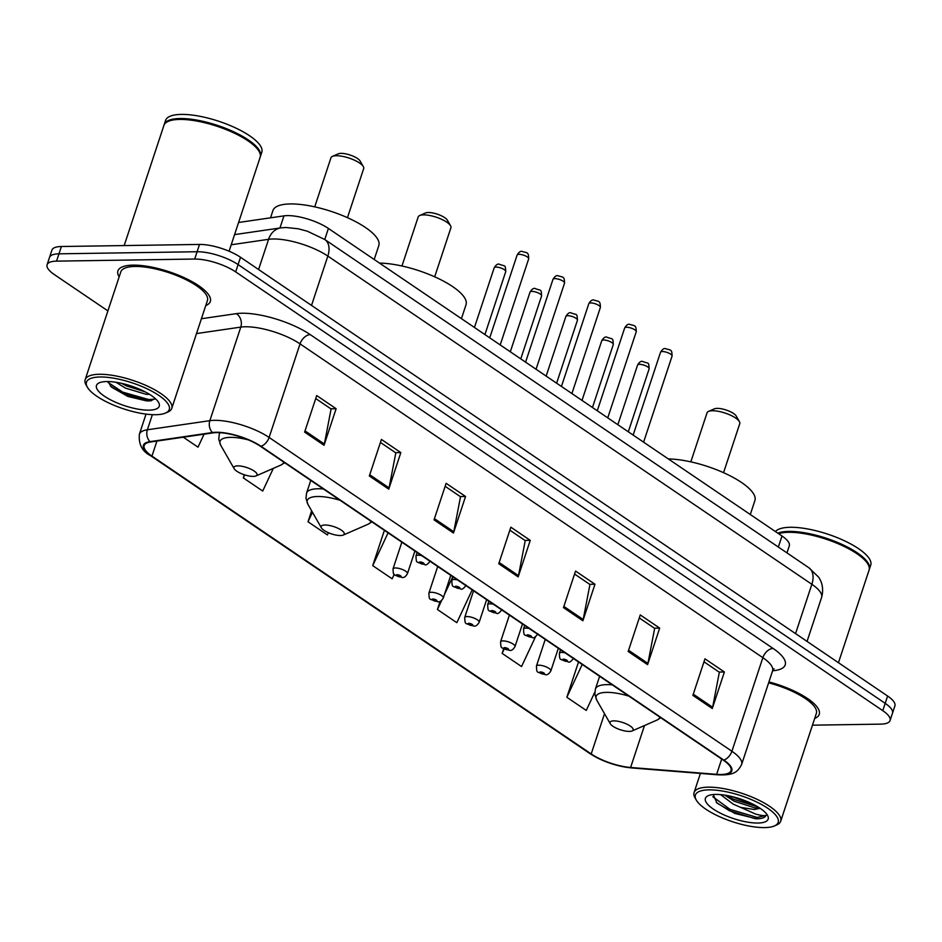 <?xml version="1.0" encoding="UTF-8"?>
<svg xmlns="http://www.w3.org/2000/svg" width="942" height="942" viewBox="0 0 942 942"><rect width="100%" height="100%" fill="white"/><g stroke="black" fill="none" stroke-linecap="round" stroke-linejoin="round"><path stroke-width="1.41" d="M238.585 222.477L283.954 215.871A30.415 9.55 18.3 0 1 287.416 215.612A30.415 9.55 18.3 0 1 328.405 228.447L782.001 536.01A30.415 9.55 18.3 0 1 789.29 545.889L786.97 552.895M812.463 725.175L880.605 724.139A30.415 9.55 -161.7 0 0 890.06 720.536L894.9 705.911A30.415 9.55 -161.7 0 0 887.611 696.032L240.516 257.272A30.415 9.55 -161.7 0 0 199.516 244.437L61.395 246.51A30.415 9.55 -161.7 0 0 51.94 250.125L49.514 257.437A30.415 9.55 -161.7 0 1 58.981 253.822A30.415 9.55 -161.7 0 0 49.514 257.437L47.1 264.749A30.415 9.55 -161.7 0 0 54.389 274.617L107.906 310.907M890.06 720.536A30.415 9.55 -161.7 0 0 882.772 710.657L235.677 271.897A30.415 9.55 -161.7 0 0 194.688 259.05L197.102 251.738L58.981 253.822L197.102 251.738A30.415 9.55 -161.7 0 1 238.09 264.584A30.415 9.55 -161.7 0 0 197.102 251.738L199.516 244.437M882.772 710.657L885.186 703.344L238.09 264.584L885.186 703.344A30.415 9.55 -161.7 0 1 892.486 713.224A30.415 9.55 -161.7 0 0 885.186 703.344L887.611 696.032M133.058 265.138A48.654 15.284 -161.7 0 0 117.927 270.919A48.654 15.284 -161.7 0 0 119.139 276.924A48.654 15.284 -161.7 0 1 117.927 270.919A48.654 15.284 -161.7 0 1 133.058 265.138A48.654 15.284 -161.7 0 1 185.197 278.149A48.654 15.284 -161.7 0 1 210.325 301.475A48.654 15.284 -161.7 0 0 185.197 278.149A48.654 15.284 -161.7 0 0 133.058 265.138M216.731 432.613A32.44 10.185 18.3 0 1 260.451 446.308L723.256 760.112A32.44 10.185 18.3 0 1 731.039 770.65A32.44 10.185 18.3 0 1 716.626 774.348L630.61 767.483A32.44 10.185 18.3 0 1 591.199 753.941L151.945 456.105A32.44 10.185 18.3 0 1 144.173 445.566A32.44 10.185 18.3 0 1 150.579 441.986L213.045 432.884A32.44 10.185 18.3 0 1 216.731 432.613M216.213 432.26A33.253 10.444 -161.7 0 0 212.433 432.543L149.966 441.645A33.253 10.444 -161.7 0 0 151.368 456.116L590.622 753.953A33.253 10.444 -161.7 0 0 631.022 767.824L717.039 774.689A33.253 10.444 -161.7 0 0 723.833 760.1L261.028 446.296A33.253 10.444 -161.7 0 0 216.213 432.26M703.98 661.814L719.358 672.247L712.623 707.265A8.113 5.157 124.1 0 1 712.293 708.525L724.386 671.976L704.969 658.823L692.888 695.373L712.293 708.525M719.099 672.058L724.386 671.976M639.265 617.94L654.655 628.361L647.919 663.392A8.113 5.157 124.1 0 1 647.59 664.652L659.671 628.102L640.266 614.938L628.173 651.487L647.59 664.652M654.384 628.184L659.671 628.102M574.561 574.055L589.939 584.487L583.204 619.506A8.113 5.157 124.1 0 1 582.874 620.778L594.967 584.228L575.55 571.064L563.469 607.614L582.874 620.778M589.68 584.311L594.967 584.228M315.723 398.548L331.101 408.981L324.366 444A8.113 5.157 124.1 0 1 324.036 445.272L336.129 408.722L316.712 395.558L304.619 432.107L324.036 445.272M330.842 408.804L336.129 408.722M380.427 442.434L395.817 452.855L389.081 487.885A8.113 5.157 124.1 0 1 388.752 489.145L400.833 452.596L381.428 439.431L369.335 475.981L388.752 489.145M395.546 452.678L400.833 452.596M445.142 486.308L460.52 496.74L453.785 531.759A8.113 5.157 124.1 0 1 453.455 533.019L465.548 496.469L446.131 483.317L434.038 519.866L453.455 533.019M460.261 496.552L465.548 496.469M509.846 530.181L525.236 540.614L518.5 575.633A8.113 5.157 124.1 0 1 518.171 576.904L530.252 540.355L510.847 527.19L498.754 563.74L518.171 576.904M524.965 540.425L530.252 540.355M205.768 305.573A48.654 15.284 -161.7 0 0 210.325 301.475A48.654 15.284 -161.7 0 1 205.768 305.573M814.677 718.452A48.654 15.284 -161.7 0 0 819.234 714.354A48.654 15.284 -161.7 0 0 768.919 681.914A48.654 15.284 -161.7 0 1 819.234 714.354A48.654 15.284 -161.7 0 1 814.677 718.452M194.688 259.05L56.555 261.134A30.415 9.55 -161.7 0 0 47.1 264.749M503.676 648.732L502.133 653.383L521.55 666.547L535.503 636.768M578.518 661.967L566.848 697.268L586.254 710.433L594.814 692.182M311.625 510.811L308.01 521.762L327.416 534.926L328.44 532.736M244.331 474.768L243.295 477.877L262.712 491.041L273.333 468.362M183.325 437.218L197.997 447.167L204.084 434.191M440.149 601.267L437.429 609.509L456.835 622.674L472.201 589.88M384.383 530.346L372.714 565.636L392.131 578.8L394.239 574.302M372.714 565.636L388.08 532.842M308.01 521.762L312.461 512.26M243.295 477.877L244.696 474.886M437.429 609.509L441.739 600.301M444.412 594.602L452.784 576.728M502.133 653.383L504.182 649.014M566.848 697.268L582.203 664.475M155.689 414.715A43.591 13.683 -161.7 0 0 165.498 413.067A43.591 13.683 -161.7 0 0 152.686 391.66A43.591 13.683 -161.7 0 0 100.04 376.988A43.591 13.683 -161.7 0 0 87.382 387.233A43.591 13.683 -161.7 0 0 155.689 414.715M165.498 413.067L167.853 412.043A45.616 14.318 -161.7 0 0 171.774 408.345A45.616 14.318 -161.7 0 0 148.224 386.479A45.616 14.318 -161.7 0 0 99.346 374.28A45.616 14.318 -161.7 0 0 85.157 379.697A45.616 14.318 -161.7 0 0 86.111 385.007L87.382 387.233M171.774 408.345L207.428 300.522A45.616 14.318 -161.7 0 0 183.878 278.655A45.616 14.318 -161.7 0 0 135 266.456A45.616 14.318 -161.7 0 0 120.811 271.873L85.157 379.697M229.083 251.22L260.145 157.279A50.68 15.92 -161.7 0 0 259.085 151.391A50.68 15.92 -161.7 0 0 179.663 119.434A50.68 15.92 -161.7 0 0 168.265 121.353A50.68 15.92 -161.7 0 0 163.896 125.451L124.179 245.568M258.92 151.109A50.173 15.755 -161.7 0 0 258.767 150.838A50.173 15.755 -161.7 0 0 180.146 119.198A50.173 15.755 -161.7 0 0 168.853 121.094A50.173 15.755 -161.7 0 0 168.559 121.224M260.275 156.819A50.68 15.92 -161.7 0 0 260.451 156.372A50.68 15.92 -161.7 0 0 234.275 132.068A50.68 15.92 -161.7 0 0 179.969 118.515A50.68 15.92 -161.7 0 0 164.202 124.544A50.68 15.92 -161.7 0 0 164.073 125.003M260.451 156.372L261.805 152.263A50.68 15.92 -161.7 0 0 235.63 127.959A50.68 15.92 -161.7 0 0 181.335 114.406A50.68 15.92 -161.7 0 0 165.568 120.423L164.202 124.544M149.542 394.345L146.269 394.345L125.368 388.08L115.996 382.275M145.198 391.884L126.122 385.796L121.553 383.335M106.764 381.545A33.052 10.374 -161.7 0 0 99.322 382.793A33.052 10.374 -161.7 0 0 109.036 399.019A33.052 10.374 -161.7 0 0 148.954 410.159A33.052 10.374 -161.7 0 0 158.55 402.387A33.052 10.374 -161.7 0 0 106.764 381.545M107.906 381.545L111.486 387.127L127.924 396.452L146.599 400.915L150.567 400.845L155.3 398.572M155.018 399.067L148.824 399.573L122.801 392.166L108.071 382.428M151.403 400.727L148.447 400.715L122.425 393.309L110.332 385.985M140.853 389.776L126.098 384.477M347.457 217.673L363.683 168.606A17.239 5.416 -161.7 0 0 363.329 166.604L360.127 161.035A12.164 3.815 -161.7 0 0 341.063 153.358A12.164 3.815 -161.7 0 0 338.331 153.817L332.444 156.384A17.239 5.416 -161.7 0 0 330.96 157.785L314.734 206.851M363.329 166.604A17.239 5.416 -161.7 0 0 336.318 155.736A17.239 5.416 -161.7 0 0 332.444 156.384M253.245 476.393A12.164 3.815 -161.7 0 0 255.989 475.934A12.164 3.815 -161.7 0 0 252.409 469.964A12.164 3.815 -161.7 0 0 237.714 465.866A12.164 3.815 -161.7 0 0 234.181 468.727A12.164 3.815 -161.7 0 0 253.245 476.393M374.198 259.497L378.802 245.579A55.755 17.509 -161.7 0 0 350.012 218.85A55.755 17.509 -161.7 0 0 290.277 203.943A55.755 17.509 -161.7 0 0 272.933 210.561L270.531 217.826M434.686 276.818L450.912 227.752A17.239 5.416 -161.7 0 0 450.547 225.75L447.356 220.181A12.164 3.815 -161.7 0 0 428.292 212.503A12.164 3.815 -161.7 0 0 425.56 212.963L419.673 215.53A17.239 5.416 -161.7 0 0 418.189 216.931L401.963 265.997M450.547 225.75A17.239 5.416 -161.7 0 0 423.547 214.882A17.239 5.416 -161.7 0 0 419.673 215.53M340.474 535.539A12.164 3.815 -161.7 0 0 343.218 535.08A12.164 3.815 -161.7 0 0 339.638 529.11A12.164 3.815 -161.7 0 0 324.943 525.012A12.164 3.815 -161.7 0 0 321.41 527.873A12.164 3.815 -161.7 0 0 340.474 535.539M461.427 318.643L466.031 304.725A55.755 17.509 -161.7 0 0 438.395 278.538A55.755 17.509 -161.7 0 0 379.485 263.089M723.55 472.684L739.776 423.617A17.239 5.416 -161.7 0 0 739.411 421.616L736.22 416.046A12.164 3.815 -161.7 0 0 717.156 408.369A12.164 3.815 -161.7 0 0 714.425 408.828L708.537 411.395A17.239 5.416 -161.7 0 0 707.053 412.796L690.827 461.863M739.411 421.616A17.239 5.416 -161.7 0 0 712.411 410.747A17.239 5.416 -161.7 0 0 708.537 411.395M629.338 731.404A12.164 3.815 -161.7 0 0 632.082 730.945A12.164 3.815 -161.7 0 0 628.502 724.975A12.164 3.815 -161.7 0 0 613.807 720.877A12.164 3.815 -161.7 0 0 610.275 723.739A12.164 3.815 -161.7 0 0 629.338 731.404M750.291 514.509L754.895 500.591A55.755 17.509 -161.7 0 0 727.259 474.403A55.755 17.509 -161.7 0 0 668.349 458.942M764.598 827.594A43.591 13.683 -161.7 0 0 774.406 825.946A43.591 13.683 -161.7 0 0 761.607 804.539A43.591 13.683 -161.7 0 0 708.949 789.867A43.591 13.683 -161.7 0 0 696.303 800.111A43.591 13.683 -161.7 0 0 764.598 827.594M774.406 825.946L776.761 824.909A45.616 14.318 -161.7 0 0 780.694 821.224A45.616 14.318 -161.7 0 0 757.133 799.358A45.616 14.318 -161.7 0 0 708.266 787.159A45.616 14.318 -161.7 0 0 694.077 792.575A45.616 14.318 -161.7 0 0 695.019 797.886L696.303 800.111M780.694 821.224L816.349 713.4A45.616 14.318 -161.7 0 0 768.613 682.844M838.451 662.709L869.066 570.157A50.68 15.92 -161.7 0 0 868.006 564.27A50.68 15.92 -161.7 0 0 788.584 532.312A50.68 15.92 -161.7 0 0 778.587 533.702M867.841 563.987A50.173 15.755 -161.7 0 0 867.688 563.716A50.173 15.755 -161.7 0 0 789.055 532.077A50.173 15.755 -161.7 0 0 778.539 533.667M869.195 569.698A50.68 15.92 -161.7 0 0 869.36 569.251A50.68 15.92 -161.7 0 0 843.184 544.947A50.68 15.92 -161.7 0 0 788.89 531.394A50.68 15.92 -161.7 0 0 777.821 533.172M869.36 569.251L870.726 565.141A50.68 15.92 -161.7 0 0 844.55 540.838A50.68 15.92 -161.7 0 0 790.244 527.284A50.68 15.92 -161.7 0 0 775.454 531.571M720.583 794.624L733.241 804.127L740.683 807.4L754.424 809.508L760.182 808.342M759.452 807.859L754.954 807.906L734.195 801.23L724.787 795.13M713.235 794.542L716.968 803.067L734.819 813.405L756.803 818.81C762.078 818.692 765.163 817.538 766.058 815.348C764.445 815.972 760.959 815.537 755.59 814.065L740.683 807.4M715.673 794.424A33.052 10.374 -161.7 0 0 708.243 795.672A33.052 10.374 -161.7 0 0 717.957 811.898A33.052 10.374 -161.7 0 0 757.874 823.037A33.052 10.374 -161.7 0 0 767.471 815.266A33.052 10.374 -161.7 0 0 715.673 794.424M766.058 815.348L757.25 817.456L729.979 809.331L712.823 796.732M754.318 804.868L731.11 796.355M755.543 818.798L729.497 810.779L716.344 802.466M758.204 807.058L733.335 799.169L726.423 795.401M279.951 227.999L283.954 215.871M324.755 239.492L328.405 228.447M778.351 547.043L782.001 536.01M795.554 633.613L811.863 584.299A20.277 12.905 -55.9 0 0 808.848 567.732L818.445 576.963C820.258 579.365 824.556 586.619 821.589 597.463A40.553 12.729 -161.7 0 0 811.863 584.299L327.84 256.094A40.553 12.729 -161.7 0 0 273.18 238.985A40.553 12.729 -161.7 0 0 268.576 239.327L258.579 269.518M311.519 305.42L327.84 256.094A20.277 12.905 -55.9 0 0 324.825 239.539L808.848 567.732M61.395 246.51L56.555 261.134M240.516 257.272L235.677 271.897M234.57 234.617L280.893 227.87A20.277 16.308 81.7 0 0 268.576 239.327L231.214 244.767M201.411 318.737L236.195 313.662A50.68 15.92 18.3 0 1 310.271 334.634L773.076 648.437A10.138 6.453 -55.9 0 0 762.855 657.681L300.051 343.877A40.553 12.729 -161.7 0 0 245.391 326.768A40.553 12.729 -161.7 0 0 240.787 327.11L196.513 333.562M773.076 648.437A50.68 15.92 18.3 0 1 772.605 670.775M772.581 670.857A40.553 12.729 -161.7 0 0 762.855 657.681L731.91 751.257A40.553 12.729 18.3 0 1 741.637 764.421L772.581 670.857L774.018 668.738M151.368 456.116A10.138 6.453 -55.9 0 1 150.602 455.704C142.23 451.489 138.486 444.33 139.369 434.25A40.553 12.729 18.3 0 1 147.376 429.776L209.842 420.674A40.553 12.729 18.3 0 1 214.446 420.332A40.553 12.729 18.3 0 1 269.106 437.453A10.138 6.453 124.1 0 1 261.028 446.296M212.433 432.543A10.138 8.148 81.7 0 1 209.842 420.674L240.787 327.11A10.138 8.148 -98.3 0 0 236.195 313.662M590.622 753.953A10.138 6.453 124.1 0 1 589.845 753.541C602.421 761.489 616.374 766.293 631.682 767.942L717.698 774.807C734.583 775.596 737.892 771.557 741.637 764.421M631.022 767.824A10.138 5.911 94.6 0 0 631.682 767.942M152.38 414.668L147.376 429.776A10.138 8.148 81.7 0 0 149.966 441.645M717.039 774.689A10.138 5.911 94.6 0 0 717.698 774.807M723.833 760.1A10.138 6.453 -55.9 0 0 731.91 751.257L269.106 437.453L300.051 343.877A10.138 6.453 -55.9 0 1 310.271 334.634M591.199 753.941L604.517 713.683M630.61 767.483L644.493 725.528M716.626 774.348L721.69 759.052M151.945 456.105L156.925 441.068M518.5 575.633L499.154 562.515M453.785 531.759L434.45 518.642M389.081 487.885L369.735 474.768M324.366 444L305.031 430.894M583.204 619.506L563.869 606.401M647.919 663.392L628.573 650.274M712.623 707.265L693.288 694.148M255.989 475.934L280.798 465.113A33.523 10.527 -161.7 0 0 283.754 462.11M248.299 439.867A33.523 10.527 -161.7 0 0 230.449 437.359A33.523 10.527 -161.7 0 0 220.722 445.248L218.744 439.207L219.333 433.956A36.491 11.457 -161.7 0 1 220.051 432.696M343.218 535.08L368.028 524.258A33.523 10.527 -161.7 0 0 370.983 521.256M340.062 500.284A33.523 10.527 -161.7 0 0 317.678 496.505A33.523 10.527 -161.7 0 0 307.952 504.394L305.973 498.353L306.562 493.102A36.491 11.457 -161.7 0 1 317.925 488.768A36.491 11.457 -161.7 0 1 323.4 488.992M632.082 730.945L656.88 720.124A33.523 10.527 -161.7 0 0 659.847 717.121M628.926 696.15A33.523 10.527 -161.7 0 0 606.542 692.37A33.523 10.527 -161.7 0 0 596.816 700.259L594.838 694.219L595.426 688.967A36.491 11.457 -161.7 0 1 606.778 684.634A36.491 11.457 -161.7 0 1 612.265 684.858M519.018 254.316A6.088 1.908 -161.7 0 0 517.123 255.035C518.948 252.056 520.632 250.866 522.174 251.443C527.261 253.186 528.627 251.667 528.674 258.862A6.088 1.908 -161.7 0 0 525.53 255.941A6.088 1.908 -161.7 0 0 519.018 254.316M417.129 552.542L415.952 556.098A7.607 2.39 18.3 0 1 418.319 555.191A7.607 2.39 18.3 0 1 421.616 555.58M420.05 561.962A2.532 0.801 -161.7 0 0 419.861 563.081A2.532 0.801 -161.7 0 0 423.276 564.152A2.532 0.801 -161.7 0 0 423.464 563.033A2.532 0.801 -161.7 0 0 420.05 561.962M554.862 278.62A6.088 1.908 -161.7 0 0 552.978 279.35C554.791 276.371 556.475 275.17 558.029 275.747C563.116 277.49 564.482 275.971 564.529 283.165A6.088 1.908 -161.7 0 0 561.385 280.245A6.088 1.908 -161.7 0 0 554.862 278.62M452.984 576.857L451.807 580.402A7.607 2.39 18.3 0 1 454.174 579.507A7.607 2.39 18.3 0 1 457.459 579.895M455.893 586.265A2.532 0.801 -161.7 0 0 455.716 587.384A2.532 0.801 -161.7 0 0 459.131 588.456A2.532 0.801 -161.7 0 0 459.307 587.337A2.532 0.801 -161.7 0 0 455.893 586.265M590.716 302.924A6.088 1.908 -161.7 0 0 588.821 303.654C590.646 300.675 592.33 299.474 593.872 300.051C598.959 301.805 600.325 300.286 600.372 307.469A6.088 1.908 -161.7 0 0 597.228 304.56A6.088 1.908 -161.7 0 0 590.716 302.924M488.827 601.161L487.65 604.717A7.607 2.39 18.3 0 1 490.017 603.81A7.607 2.39 18.3 0 1 493.314 604.199M491.748 610.569A2.532 0.801 -161.7 0 0 491.559 611.699A2.532 0.801 -161.7 0 0 494.974 612.771A2.532 0.801 -161.7 0 0 495.162 611.641A2.532 0.801 -161.7 0 0 491.748 610.569M626.56 327.239A6.088 1.908 -161.7 0 0 624.676 327.957C626.489 324.978 628.173 323.789 629.727 324.366C634.814 326.109 636.18 324.59 636.227 331.784A6.088 1.908 -161.7 0 0 633.083 328.864A6.088 1.908 -161.7 0 0 626.56 327.239M524.682 625.464L523.505 629.021A7.607 2.39 18.3 0 1 525.871 628.114A7.607 2.39 18.3 0 1 529.157 628.502M527.591 634.884A2.532 0.801 -161.7 0 0 527.414 636.003A2.532 0.801 -161.7 0 0 530.829 637.075A2.532 0.801 -161.7 0 0 531.005 635.956A2.532 0.801 -161.7 0 0 527.591 634.884M662.414 351.543A6.088 1.908 -161.7 0 0 660.519 352.273C662.344 349.294 664.028 348.093 665.57 348.67C670.657 350.424 672.023 348.893 672.07 356.088A6.088 1.908 -161.7 0 0 668.926 353.168A6.088 1.908 -161.7 0 0 662.414 351.543M560.525 649.78L559.348 653.324A7.607 2.39 18.3 0 1 561.715 652.429A7.607 2.39 18.3 0 1 565.012 652.818M563.446 659.188A2.532 0.801 -161.7 0 0 563.257 660.307A2.532 0.801 -161.7 0 0 566.684 661.378A2.532 0.801 -161.7 0 0 566.86 660.26A2.532 0.801 -161.7 0 0 563.446 659.188M494.185 267.811C496.01 264.832 497.694 263.63 499.236 264.207C505.524 266.798 505.289 264.113 505.736 271.626A6.088 1.908 -161.7 0 0 502.592 268.705A6.088 1.908 -161.7 0 0 496.081 267.081A6.088 1.908 -161.7 0 0 494.185 267.811L474.45 327.475M395.381 567.967A7.607 2.39 18.3 0 1 403.529 569.992A7.607 2.39 18.3 0 1 407.45 573.643C405.661 576.716 403.812 577.976 401.928 577.422C392.52 574.09 393.603 576.445 393.014 568.862A7.607 2.39 18.3 0 1 395.381 567.967M400.35 576.916A2.532 0.801 -161.7 0 0 400.527 575.798A2.532 0.801 -161.7 0 0 397.112 574.726A2.532 0.801 -161.7 0 0 396.923 575.856A2.532 0.801 -161.7 0 0 400.35 576.916M530.04 292.114C531.853 289.135 533.537 287.934 535.091 288.511C541.367 291.113 541.144 288.417 541.591 295.929A6.088 1.908 -161.7 0 0 538.447 293.021A6.088 1.908 -161.7 0 0 531.924 291.396A6.088 1.908 -161.7 0 0 530.04 292.114L510.305 351.79M431.236 592.271A7.607 2.39 18.3 0 1 439.384 594.308A7.607 2.39 18.3 0 1 443.305 597.946C441.504 601.02 439.667 602.279 437.783 601.726C428.375 598.405 429.458 600.749 428.869 593.177A7.607 2.39 18.3 0 1 431.236 592.271M436.193 601.231A2.532 0.801 -161.7 0 0 436.37 600.101A2.532 0.801 -161.7 0 0 432.955 599.03A2.532 0.801 -161.7 0 0 432.778 600.16A2.532 0.801 -161.7 0 0 436.193 601.231M565.883 316.418C567.708 313.45 569.392 312.249 570.934 312.826C577.222 315.417 576.987 312.732 577.434 320.245A6.088 1.908 -161.7 0 0 574.29 317.324A6.088 1.908 -161.7 0 0 567.779 315.7A6.088 1.908 -161.7 0 0 565.883 316.418L546.148 376.093M467.079 616.574A7.607 2.39 18.3 0 1 475.227 618.611A7.607 2.39 18.3 0 1 479.16 622.262C477.358 625.335 475.51 626.595 473.626 626.03C464.218 622.709 465.301 625.064 464.712 617.481A7.607 2.39 18.3 0 1 467.079 616.574M472.048 625.535A2.532 0.801 -161.7 0 0 472.225 624.416A2.532 0.801 -161.7 0 0 468.81 623.345A2.532 0.801 -161.7 0 0 468.621 624.464A2.532 0.801 -161.7 0 0 472.048 625.535M601.738 340.733C603.551 337.754 605.235 336.553 606.789 337.13C613.065 339.732 612.842 337.036 613.289 344.548A6.088 1.908 -161.7 0 0 610.145 341.628A6.088 1.908 -161.7 0 0 603.622 340.003A6.088 1.908 -161.7 0 0 601.738 340.733L582.003 400.397M502.934 640.89A7.607 2.39 18.3 0 1 511.082 642.915A7.607 2.39 18.3 0 1 515.003 646.565C513.202 649.639 511.365 650.898 509.481 650.345C500.072 647.013 501.156 649.368 500.567 641.796A7.607 2.39 18.3 0 1 502.934 640.89M507.891 649.839A2.532 0.801 -161.7 0 0 508.068 648.72A2.532 0.801 -161.7 0 0 504.653 647.649A2.532 0.801 -161.7 0 0 504.476 648.779A2.532 0.801 -161.7 0 0 507.891 649.839M637.581 365.037C639.406 362.058 641.09 360.857 642.632 361.445C648.92 364.036 648.685 361.351 649.132 368.852A6.088 1.908 -161.7 0 0 645.988 365.943A6.088 1.908 -161.7 0 0 639.477 364.318A6.088 1.908 -161.7 0 0 637.581 365.037L617.846 424.712M538.777 665.193A7.607 2.39 18.3 0 1 546.925 667.23A7.607 2.39 18.3 0 1 550.858 670.869C549.056 673.942 547.22 675.202 545.324 674.649C535.916 671.328 536.999 673.671 536.422 666.1A7.607 2.39 18.3 0 1 538.777 665.193M543.746 674.154A2.532 0.801 -161.7 0 0 543.923 673.024A2.532 0.801 -161.7 0 0 540.508 671.952A2.532 0.801 -161.7 0 0 540.319 673.083A2.532 0.801 -161.7 0 0 543.746 674.154M280.893 227.87L285.815 227.481L298.296 228.788L307.339 231.214L324.825 239.539M821.589 597.463L807.047 641.408M150.602 455.704L589.845 753.541M139.369 434.25L146.034 414.103M168.853 121.094L168.265 121.353M284.661 462.722L280.798 465.113M219.757 432.684L219.333 433.956M234.181 468.727L220.722 445.248M371.89 521.868L368.028 524.258M310.766 480.42L306.562 493.102M321.41 527.873L307.952 504.394M660.754 717.733L656.88 720.124M599.63 676.285L595.426 688.967M610.275 723.739L596.816 700.259M700.401 773.429L694.077 792.575M517.123 255.035L489.734 337.837M415.952 556.098C416.541 563.669 415.457 561.326 424.866 564.647C425.914 565.565 427.75 564.305 430.388 560.879M528.674 258.862L500.202 344.937M552.978 279.35L525.589 362.152M451.807 580.402C452.384 587.985 451.312 585.63 460.72 588.962C461.757 589.869 463.605 588.609 466.243 585.182M564.529 283.165L536.057 369.24M588.821 303.654L561.444 386.455M487.65 604.717C488.239 612.288 487.155 609.945 496.564 613.266C497.612 614.184 499.448 612.924 502.086 609.486M600.372 307.469L571.9 393.556M624.676 327.957L597.287 410.759M523.505 629.021C524.082 636.592 523.01 634.249 532.418 637.569C533.455 638.488 535.303 637.228 537.941 633.801M636.227 331.784L607.755 417.859M660.519 352.273L633.142 435.074M559.348 653.324C559.937 660.907 558.853 658.552 568.262 661.885C569.309 662.791 571.146 661.531 573.784 658.105M672.07 356.088L643.598 442.163M505.736 271.626L484.918 334.575M414.927 551.046L407.45 573.643M401.845 542.18L393.014 568.862M541.591 295.929L520.773 358.878M450.782 575.362L443.305 597.946M437.7 566.483L428.869 593.177M577.434 320.245L556.616 383.194M486.625 599.665L479.16 622.262M473.543 590.799L464.712 617.481M613.289 344.548L592.471 407.497M522.48 623.969L515.003 646.565M509.398 615.102L500.567 641.796M649.132 368.852L628.314 431.801M558.323 648.284L550.858 670.869M545.241 639.406L536.422 666.1"/></g></svg>
